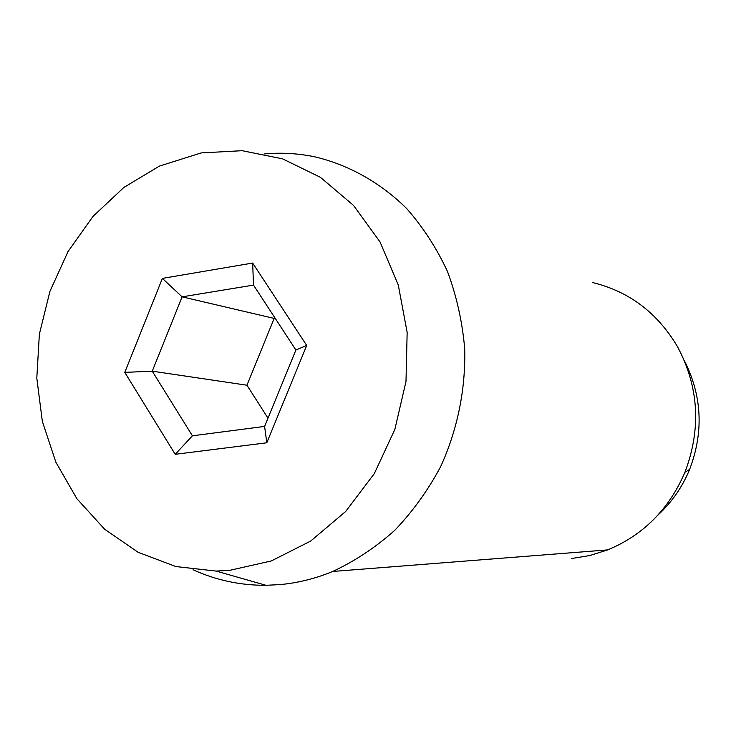 <?xml version="1.0" encoding="UTF-8"?>
<svg xmlns="http://www.w3.org/2000/svg" width="736" height="736" viewBox="0 0 736 736"><rect width="100%" height="100%" fill="white"/><g stroke="black" fill="none" stroke-linecap="round" stroke-linejoin="round"><path stroke-width="1.1" d="M264.666 153.907C281.658 152.407 298.549 153.419 315.348 156.943C349.048 165.103 380.411 182.629 406.576 208.435C422.961 227.028 436.604 248.069 447.506 271.547C456.624 296.093 462.355 321.816 464.701 348.698C465.732 389.316 457.442 429.916 440.616 466.698C427.966 490.36 412.675 511.575 394.763 530.334C375.627 547.382 354.945 561.09 332.727 571.458C315.505 578.57 297.951 582.949 280.057 584.596L265.963 585.304C240.341 585.414 216.044 580.235 193.062 569.747M229.715 570.345L216.154 571.081L175.812 566.545L138.083 552.276L104.641 529.23L76.875 498.695L55.853 462.18L42.348 421.397L36.8 378.12L39.367 334.181L49.919 291.41L68.016 251.592L92.984 216.412L123.85 187.459L159.39 166.106L201.14 152.932L242.153 150.696L282.606 158.856L320.418 177.312L353.528 205.408L380.024 241.914L398.286 285.016L407.155 332.414L405.996 381.487L394.836 429.456L374.32 473.598L345.69 511.465L310.666 541.07L271.271 560.961L229.715 570.345M252.65 263.046L306.7 345.451L266.791 442.787L175.214 454.314L124.789 372.379L162.38 278.392L252.65 263.046L253.506 285.099L182.105 296.847L152.26 371.174L192.4 435.804L264.61 426.42L295.9 350.014L253.506 285.099M592.636 282.569C629.022 291.419 657.248 312.69 677.322 346.371C698.878 386.621 701.417 428.591 684.94 472.282C669.006 509.284 643.255 535.155 607.678 549.902L589.876 555.524L571.624 558.523M684.489 360.907C702.098 395.922 703.809 432.087 689.623 469.421C682.318 487.131 671.756 502.348 657.947 515.071M275.163 318.265L274.16 318.421L246.946 385.222L152.26 371.174L124.789 372.379M246.946 385.222L267.987 418.177M274.16 318.421L182.105 296.847L162.38 278.392M192.4 435.804L175.214 454.314M264.61 426.42L266.791 442.787M306.7 345.451L295.9 350.014M216.154 571.081L265.963 585.304M332.727 571.458L607.678 549.902M689.623 469.421L684.94 472.282"/></g></svg>
